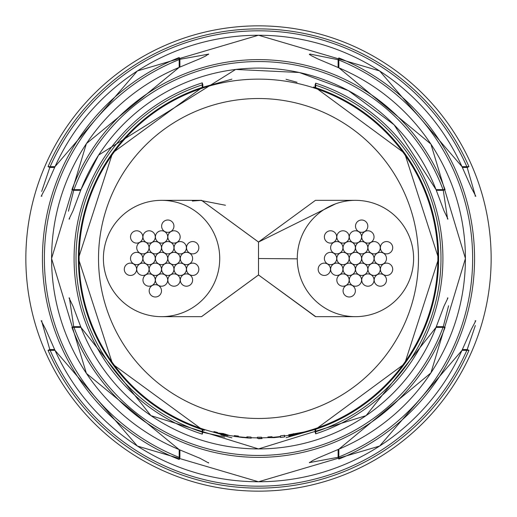 <?xml version="1.0" encoding="UTF-8"?>
<svg xmlns="http://www.w3.org/2000/svg" width="517" height="517" viewBox="0 0 517 517"><rect width="100%" height="100%" fill="white"/><g stroke="black" fill="none" stroke-linecap="round" stroke-linejoin="round"><path stroke-width="0.78" d="M198.832 269.286A6.152 6.152 0 0 0 192.679 263.127A6.152 6.152 0 0 0 186.521 269.286A6.152 6.152 0 0 0 192.679 275.438A6.152 6.152 0 0 0 198.832 269.286M161.498 290.838A6.152 6.152 0 0 0 155.339 284.68A6.152 6.152 0 0 0 149.187 290.838A6.152 6.152 0 0 0 155.339 296.991A6.152 6.152 0 0 0 161.498 290.838M198.832 247.721A6.152 6.152 0 0 0 192.679 241.562A6.152 6.152 0 0 0 186.521 247.721A6.152 6.152 0 0 0 192.679 253.873A6.152 6.152 0 0 0 198.832 247.721M142.821 236.941A6.152 6.152 0 0 0 136.669 230.789A6.152 6.152 0 0 0 130.51 236.941A6.152 6.152 0 0 0 136.669 243.1A6.152 6.152 0 0 0 142.821 236.941M173.938 226.162A6.152 6.152 0 0 0 167.786 220.009A6.152 6.152 0 0 0 161.627 226.162A6.152 6.152 0 0 0 167.786 232.32A6.152 6.152 0 0 0 173.938 226.162M136.604 269.279A6.152 6.152 0 0 0 130.446 263.127A6.152 6.152 0 0 0 124.293 269.279A6.152 6.152 0 0 0 130.446 275.438A6.152 6.152 0 0 0 136.604 269.279M192.615 280.059A6.152 6.152 0 0 0 186.456 273.9A6.152 6.152 0 0 0 180.304 280.059A6.152 6.152 0 0 0 186.456 286.211A6.152 6.152 0 0 0 192.615 280.059M192.615 258.494A6.152 6.152 0 0 0 186.456 252.341A6.152 6.152 0 0 0 180.304 258.494A6.152 6.152 0 0 0 186.456 264.652A6.152 6.152 0 0 0 192.615 258.494M180.162 236.935A6.152 6.152 0 0 0 174.003 230.782A6.152 6.152 0 0 0 167.851 236.935A6.152 6.152 0 0 0 174.003 243.093A6.152 6.152 0 0 0 180.162 236.935M155.268 236.941A6.152 6.152 0 0 0 149.109 230.789A6.152 6.152 0 0 0 142.957 236.941A6.152 6.152 0 0 0 149.109 243.1A6.152 6.152 0 0 0 155.268 236.941M142.821 258.506A6.152 6.152 0 0 0 136.669 252.348A6.152 6.152 0 0 0 130.51 258.506A6.152 6.152 0 0 0 136.669 264.659A6.152 6.152 0 0 0 142.821 258.506M155.274 280.065A6.152 6.152 0 0 0 149.122 273.907A6.152 6.152 0 0 0 142.963 280.065A6.152 6.152 0 0 0 149.122 286.218A6.152 6.152 0 0 0 155.274 280.065M180.168 280.059A6.152 6.152 0 0 0 174.016 273.9A6.152 6.152 0 0 0 167.857 280.059A6.152 6.152 0 0 0 174.016 286.211A6.152 6.152 0 0 0 180.168 280.059M186.391 247.727A6.152 6.152 0 0 0 180.233 241.575A6.152 6.152 0 0 0 174.08 247.727A6.152 6.152 0 0 0 180.233 253.886A6.152 6.152 0 0 0 186.391 247.727M167.728 236.941A6.152 6.152 0 0 0 161.569 230.789A6.152 6.152 0 0 0 155.417 236.941A6.152 6.152 0 0 0 161.569 243.1A6.152 6.152 0 0 0 167.728 236.941M149.051 247.714A6.152 6.152 0 0 0 142.899 241.562A6.152 6.152 0 0 0 136.74 247.714A6.152 6.152 0 0 0 142.899 253.873A6.152 6.152 0 0 0 149.051 247.714M149.045 269.273A6.152 6.152 0 0 0 142.892 263.114A6.152 6.152 0 0 0 136.734 269.273A6.152 6.152 0 0 0 142.892 275.425A6.152 6.152 0 0 0 149.045 269.273M167.708 280.059A6.152 6.152 0 0 0 161.556 273.9A6.152 6.152 0 0 0 155.397 280.059A6.152 6.152 0 0 0 161.556 286.211A6.152 6.152 0 0 0 167.708 280.059M186.385 269.286A6.152 6.152 0 0 0 180.226 263.127A6.152 6.152 0 0 0 174.074 269.286A6.152 6.152 0 0 0 180.226 275.438A6.152 6.152 0 0 0 186.385 269.286M161.491 247.714A6.159 6.159 0 0 0 155.339 241.562A6.159 6.159 0 0 0 149.18 247.714A6.159 6.159 0 0 0 155.339 253.873A6.159 6.159 0 0 0 161.491 247.714M155.268 258.5A6.159 6.159 0 0 0 149.109 252.341A6.159 6.159 0 0 0 142.957 258.5A6.159 6.159 0 0 0 149.109 264.652A6.159 6.159 0 0 0 155.268 258.5M161.491 269.286A6.159 6.159 0 0 0 155.339 263.127A6.159 6.159 0 0 0 149.18 269.286A6.159 6.159 0 0 0 155.339 275.438A6.159 6.159 0 0 0 161.491 269.286M173.945 269.286A6.152 6.152 0 0 0 167.786 263.127A6.152 6.152 0 0 0 161.634 269.286A6.152 6.152 0 0 0 167.786 275.438A6.152 6.152 0 0 0 173.945 269.286M173.945 247.714A6.152 6.152 0 0 0 167.786 241.562A6.152 6.152 0 0 0 161.634 247.714A6.152 6.152 0 0 0 167.786 253.873A6.152 6.152 0 0 0 173.945 247.714M180.168 258.5A6.152 6.152 0 0 0 174.016 252.348A6.152 6.152 0 0 0 167.857 258.5A6.152 6.152 0 0 0 174.016 264.659A6.152 6.152 0 0 0 180.168 258.5M167.715 258.5A6.159 6.159 0 0 0 161.562 252.348A6.159 6.159 0 0 0 155.404 258.5A6.159 6.159 0 0 0 161.562 264.659A6.159 6.159 0 0 0 167.715 258.5M392.707 269.286A6.152 6.152 0 0 0 386.554 263.127A6.152 6.152 0 0 0 380.396 269.286A6.152 6.152 0 0 0 386.554 275.438A6.152 6.152 0 0 0 392.707 269.286M355.373 290.838A6.152 6.152 0 0 0 349.214 284.68A6.152 6.152 0 0 0 343.062 290.838A6.152 6.152 0 0 0 349.214 296.991A6.152 6.152 0 0 0 355.373 290.838M392.707 247.721A6.152 6.152 0 0 0 386.554 241.562A6.152 6.152 0 0 0 380.396 247.721A6.152 6.152 0 0 0 386.554 253.873A6.152 6.152 0 0 0 392.707 247.721M336.696 236.941A6.152 6.152 0 0 0 330.544 230.789A6.152 6.152 0 0 0 324.385 236.941A6.152 6.152 0 0 0 330.544 243.1A6.152 6.152 0 0 0 336.696 236.941M367.813 226.162A6.152 6.152 0 0 0 361.661 220.009A6.152 6.152 0 0 0 355.502 226.162A6.152 6.152 0 0 0 361.661 232.32A6.152 6.152 0 0 0 367.813 226.162M330.479 269.279A6.159 6.159 0 0 0 324.321 263.127A6.159 6.159 0 0 0 318.168 269.279A6.159 6.159 0 0 0 324.321 275.438A6.159 6.159 0 0 0 330.479 269.279M386.49 280.059A6.159 6.159 0 0 0 380.331 273.9A6.159 6.159 0 0 0 374.179 280.059A6.159 6.159 0 0 0 380.331 286.211A6.159 6.159 0 0 0 386.49 280.059M386.49 258.494A6.159 6.159 0 0 0 380.331 252.341A6.159 6.159 0 0 0 374.179 258.494A6.159 6.159 0 0 0 380.331 264.652A6.159 6.159 0 0 0 386.49 258.494M374.037 236.935A6.152 6.152 0 0 0 367.878 230.782A6.152 6.152 0 0 0 361.726 236.935A6.152 6.152 0 0 0 367.878 243.093A6.152 6.152 0 0 0 374.037 236.935M349.143 236.941A6.152 6.152 0 0 0 342.984 230.789A6.152 6.152 0 0 0 336.832 236.941A6.152 6.152 0 0 0 342.984 243.1A6.152 6.152 0 0 0 349.143 236.941M336.696 258.506A6.152 6.152 0 0 0 330.544 252.348A6.152 6.152 0 0 0 324.385 258.506A6.152 6.152 0 0 0 330.544 264.659A6.152 6.152 0 0 0 336.696 258.506M349.149 280.065A6.152 6.152 0 0 0 342.997 273.907A6.152 6.152 0 0 0 336.838 280.065A6.152 6.152 0 0 0 342.997 286.218A6.152 6.152 0 0 0 349.149 280.065M374.043 280.059A6.159 6.159 0 0 0 367.891 273.9A6.159 6.159 0 0 0 361.732 280.059A6.159 6.159 0 0 0 367.891 286.211A6.159 6.159 0 0 0 374.043 280.059M380.266 247.727A6.152 6.152 0 0 0 374.108 241.575A6.152 6.152 0 0 0 367.955 247.727A6.152 6.152 0 0 0 374.108 253.886A6.152 6.152 0 0 0 380.266 247.727M361.603 236.941A6.152 6.152 0 0 0 355.444 230.789A6.152 6.152 0 0 0 349.292 236.941A6.152 6.152 0 0 0 355.444 243.1A6.152 6.152 0 0 0 361.603 236.941M342.926 247.714A6.152 6.152 0 0 0 336.774 241.562A6.152 6.152 0 0 0 330.615 247.714A6.152 6.152 0 0 0 336.774 253.873A6.152 6.152 0 0 0 342.926 247.714M342.92 269.273A6.152 6.152 0 0 0 336.767 263.114A6.152 6.152 0 0 0 330.609 269.273A6.152 6.152 0 0 0 336.767 275.425A6.152 6.152 0 0 0 342.92 269.273M361.583 280.059A6.152 6.152 0 0 0 355.431 273.9A6.152 6.152 0 0 0 349.272 280.059A6.152 6.152 0 0 0 355.431 286.211A6.152 6.152 0 0 0 361.583 280.059M380.26 269.286A6.152 6.152 0 0 0 374.101 263.127A6.152 6.152 0 0 0 367.949 269.286A6.152 6.152 0 0 0 374.101 275.438A6.152 6.152 0 0 0 380.26 269.286M355.366 247.714A6.159 6.159 0 0 0 349.214 241.562A6.159 6.159 0 0 0 343.055 247.714A6.159 6.159 0 0 0 349.214 253.873A6.159 6.159 0 0 0 355.366 247.714M349.143 258.5A6.159 6.159 0 0 0 342.984 252.341A6.159 6.159 0 0 0 336.832 258.5A6.159 6.159 0 0 0 342.984 264.652A6.159 6.159 0 0 0 349.143 258.5M355.366 269.286A6.159 6.159 0 0 0 349.214 263.127A6.159 6.159 0 0 0 343.055 269.286A6.159 6.159 0 0 0 349.214 275.438A6.159 6.159 0 0 0 355.366 269.286M367.82 269.286A6.159 6.159 0 0 0 361.661 263.127A6.159 6.159 0 0 0 355.509 269.286A6.159 6.159 0 0 0 361.661 275.438A6.159 6.159 0 0 0 367.82 269.286M367.82 247.714A6.152 6.152 0 0 0 361.661 241.562A6.152 6.152 0 0 0 355.509 247.714A6.152 6.152 0 0 0 361.661 253.873A6.152 6.152 0 0 0 367.82 247.714M374.043 258.5A6.159 6.159 0 0 0 367.891 252.348A6.159 6.159 0 0 0 361.732 258.5A6.159 6.159 0 0 0 367.891 264.659A6.159 6.159 0 0 0 374.043 258.5M219.725 258.358A58.163 58.163 0 0 0 161.562 200.338A58.163 58.163 0 0 0 103.4 258.642A58.163 58.163 0 0 0 161.562 316.663A58.163 58.163 0 0 0 219.725 258.358M201.559 316.663L258.5 274.979L258.5 242.021L201.559 200.338M361.59 258.5A6.152 6.152 0 0 0 355.438 252.348A6.152 6.152 0 0 0 349.279 258.5A6.152 6.152 0 0 0 355.438 264.659A6.152 6.152 0 0 0 361.59 258.5M413.6 258.164A58.163 58.163 0 0 0 355.438 200.338A58.163 58.163 0 0 0 297.275 258.836A58.163 58.163 0 0 0 355.431 316.663A58.163 58.163 0 0 0 413.6 258.164M315.448 200.338L258.5 242.021M258.5 274.979L315.738 316.663M335.649 203.808L258.5 242.053L201.54 200.338L161.562 200.338M201.514 200.338L192.33 201.042M201.514 316.663L258.5 274.947L315.46 316.663L355.431 316.663M225.444 205.249L200.202 200.338M338.822 459.07L338.855 449.17A206.91 206.91 0 0 0 338.855 67.83L338.822 57.93A216.054 216.054 0 0 1 338.822 459.07L338.112 457.286A214.135 214.135 0 0 0 338.112 59.714L309.883 54.046M315.687 83.172A184.42 184.42 0 0 1 315.687 433.828L315.706 429.284A180.11 180.11 0 0 0 315.706 87.716L315.687 83.172L315.086 85.008L315.086 87.509M261.518 437.195L261.537 438.293L261.531 437.195A178.72 178.72 0 0 1 257.388 437.214L257.388 437.867A179.367 179.367 0 0 1 250.997 437.712L251.016 437.065A178.72 178.72 0 0 1 246.88 436.839L246.615 437.712L242.35 437.498L238.389 436.923L238.44 436.089A178.72 178.72 0 0 1 234.33 435.579L234.272 436.432L247.611 437.989A179.819 179.819 0 0 0 251.23 438.177L250.997 437.712M267.929 437.621L274.184 437.653L280.453 436.884L280.505 437.46A180.304 180.304 0 0 0 284.615 436.904L284.576 435.308A178.72 178.72 0 0 1 280.472 435.863L280.343 436.768L275.91 437.376L272.065 437.544L272.032 436.703A178.72 178.72 0 0 1 267.903 436.975L267.929 437.621A179.367 179.367 0 0 1 261.537 437.841M298.076 433.446L302.264 432.671L288.829 436.174L293.462 435.359L306.284 431.605L288.738 434.752L289.552 435.152L298.076 433.446A179.367 179.367 0 0 1 284.654 435.954M71.928 189.661A198.864 198.864 0 0 1 445.072 189.661L436.025 189.629A190.418 190.418 0 0 0 80.975 189.629L71.928 189.661L73.724 190.327L68.425 211.207M48.042 166.674A229.619 229.619 0 0 1 468.958 166.674L461.991 166.661A223.26 223.26 0 0 0 55.009 166.661L48.042 166.674L49.813 167.45L41.677 191.464M258.5 25.85A232.65 232.65 0 0 1 491.15 258.5A232.65 232.65 0 0 1 258.5 491.15A232.65 232.65 0 0 1 25.85 258.5A232.65 232.65 0 0 1 258.5 25.85A232.65 232.65 0 0 0 25.85 258.5M468.958 350.326A229.619 229.619 0 0 1 48.042 350.326L55.009 350.339A223.26 223.26 0 0 0 461.991 350.339L468.958 350.326L467.187 349.55L475.323 325.536M445.072 327.339A198.864 198.864 0 0 1 71.928 327.339L80.975 327.371A190.418 190.418 0 0 0 436.025 327.371L445.072 327.339L443.276 326.673L448.575 305.793M258.5 438.7L262.048 438.552L258.5 438.7M261.537 438.293A179.819 179.819 0 0 1 258.5 438.319A179.819 179.819 0 0 1 257.388 438.319M179.199 459.477A216.054 216.054 0 0 1 179.199 57.523L179.166 67.404A206.91 206.91 0 0 0 179.166 449.596L179.199 459.477L179.903 457.687A214.135 214.135 0 0 1 179.903 59.313L179.903 67.074M202.25 434.131A184.42 184.42 0 0 1 202.25 82.869L202.237 87.405A180.11 180.11 0 0 0 202.237 429.595L202.25 434.131L202.838 432.29L224.688 437.091M246.855 437.666L246.906 436.846L246.615 437.712M214.057 432.277L221.535 434.5L227.771 435.637L218.142 433.472L229.496 435.527L223.357 433.576L217.715 433.013L217.554 432.477A178.733 178.733 0 0 1 213.935 431.585L214.057 432.277A179.367 179.367 0 0 1 258.5 79.133A179.367 179.367 0 0 1 303.505 432.128M475.356 195.853L467.187 167.45A227.687 227.687 0 0 0 49.813 167.45L54.634 167.45M41.644 321.147L49.813 349.55L54.634 349.55M447.567 218.885L443.276 190.327A196.951 196.951 0 0 0 73.724 190.327L80.691 190.327M69.433 298.115L73.724 326.673L80.691 326.673M309.573 462.579L338.112 457.286L338.112 449.506M208.441 54.175L179.903 59.313L179.199 57.523M293.313 433.653L293.456 434.39M289.442 434.558L289.552 435.152M284.389 435.333L284.615 436.904M257.388 437.214L257.388 437.867M234.388 435.585L234.272 436.432M247.391 436.871L247.339 437.873L247.417 436.878M247.682 436.891L247.611 437.989M214.316 431.682L214.109 432.49M218.019 433.278L225.406 434.816L218.019 433.362L218.219 433.059M222.097 434.125L222.252 433.388M225.406 434.816L225.535 434.131M475.033 196.046L475.834 196.286L471.291 187.652L462.004 166.655L379.614 70.932L258.481 35.227L137.367 70.945L54.996 166.655L45.722 187.619L41.186 196.273L41.967 196.046M468.958 166.674L467.187 167.45L462.366 167.45M204.402 430.299L202.237 429.595L112.596 364.097L78.39 258.5L112.596 152.896L202.237 87.405L231.9 79.166M202.25 82.869L202.838 84.71L202.838 87.205M313.541 87.005L315.706 87.716L404.688 153.29L438.61 258.494L404.695 363.703L315.706 429.284L286.037 437.692M315.687 433.828L315.086 431.992A182.488 182.488 0 0 0 315.086 85.008M447.354 218.924L447.961 219.092L443.954 210.729L436.038 189.629L394.103 124.804L348.51 90.682L299.337 72.503L235.687 69.44L98.611 155.068L80.962 189.629L73.052 210.71L69.039 219.092L69.653 218.924M445.072 189.661L443.276 190.327L436.309 190.327M447.347 298.076L447.961 297.908L443.948 306.29L436.038 327.371L366.088 415.629L258.5 448.93L150.919 415.629L80.962 327.371L73.046 306.271L69.039 297.908L69.646 298.076M71.928 327.339L73.724 326.673A196.951 196.951 0 0 0 443.276 326.673L436.309 326.673M338.112 67.494L338.112 59.714L338.822 57.93M309.515 462.301L309.412 462.76L312.617 460.589L317.89 458.036L338.861 449.189L430.907 372.938L465.429 258.506L430.919 144.075L338.861 67.811L317.916 58.97L311.124 55.571L309.418 54.253L309.515 54.705M475.033 320.954L475.814 320.727L471.278 329.381L462.004 350.345L379.633 446.055L258.513 481.773L137.386 446.068L54.996 350.345L45.709 329.348L41.166 320.714L41.967 320.954M48.042 350.326L49.813 349.55A227.687 227.687 0 0 0 467.187 349.55L462.366 349.55M297.275 258.836L258.5 258.519M202.838 84.71A182.488 182.488 0 0 0 202.838 432.29L202.838 429.795M418.479 258.5A159.979 159.979 0 0 0 258.5 98.521A159.979 159.979 0 0 0 98.521 258.5A159.979 159.979 0 0 0 258.5 418.479A159.979 159.979 0 0 0 418.479 258.5M246.848 437.492A179.367 179.367 0 0 1 238.376 436.736M234.259 436.225A179.367 179.367 0 0 1 229.244 435.469M280.537 436.51A179.367 179.367 0 0 1 272.078 437.356M315.086 429.491L315.086 431.992M179.903 449.926L179.903 457.687M272.007 436.71L272.065 437.544M214.238 431.663L214.077 432.296M355.444 200.338L315.454 200.338M161.562 316.663L201.546 316.663M208.5 54.459L208.609 53.988L205.411 56.14L200.144 58.654L179.16 67.384L86.391 143.61L51.571 258.5L86.391 373.39L179.16 449.616L200.118 458.333L208.603 462.993L208.5 462.541M220.933 434.933L231.9 437.834M297.01 82.268L286.037 79.301"/></g></svg>
